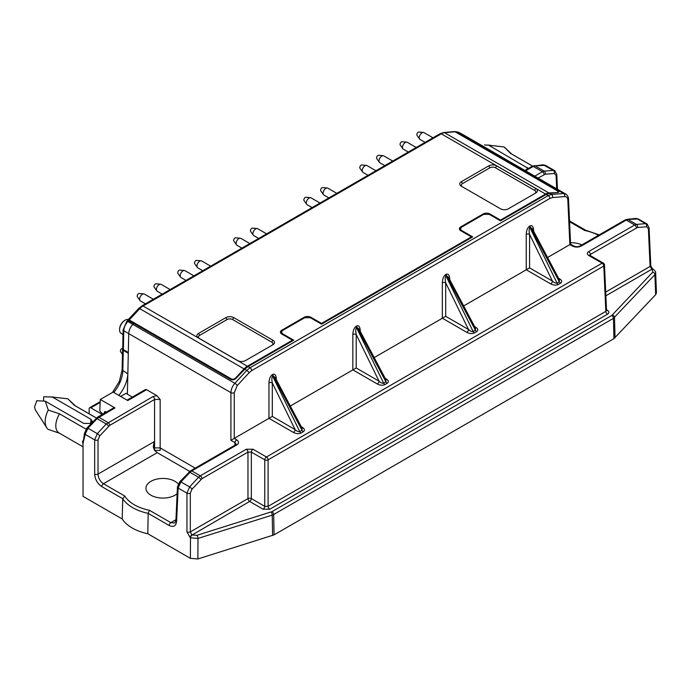 <?xml version="1.0" encoding="UTF-8"?>
<svg xmlns="http://www.w3.org/2000/svg" width="691" height="691" viewBox="0 0 691 691"><rect width="100%" height="100%" fill="white"/><g stroke="black" fill="none" stroke-linecap="round" stroke-linejoin="round"><path stroke-width="1.04" d="M127.377 394.146L128.31 352.565L123.369 349.56L123.784 330.764C123.974 327.413 125.33 324.321 127.87 321.47L128.586 320.71L133.734 323.405L132.819 324.381L127.87 321.47A2.375 0.726 43.1 0 0 126.842 321.28L127.533 320.546L128.586 320.71M122.713 348.592L123.369 349.56M128.31 352.565L128.733 333.667C128.906 330.315 130.271 327.214 132.819 324.381L234.88 383.306L246.73 370.436L244.709 369.262L248 366.61L293.735 340.205L282.55 333.753L281.392 332.077L282.55 330.523L304.748 317.705L310.337 317.705L321.522 324.165L321.522 323.414L471.417 236.875L460.785 230.742A4.742 2.738 180 0 1 459.403 228.807A4.742 2.738 180 0 1 460.785 226.873L483.164 213.951A4.742 2.738 180 0 1 489.876 213.951L500.5 220.092L545.588 194.059A11.868 6.85 120 0 1 548.861 192.936L557.248 192.564M156.753 395.563L152.901 396.617A2.375 1.373 60 0 1 154.577 399.467L160.165 399.467L156.753 395.563L146.578 389.681L145.378 389.577L127.058 400.149M160.165 399.467L160.165 447.898L154.577 447.898L154.577 450.402L160.165 450.411L160.165 447.898L195.216 468.135M655.655 272.79L656.45 292.829L655.681 294.66L613.945 338.65L274.068 534.869L197.876 558.967L190.379 558.345L147.814 533.763A43.507 25.118 0 0 1 122.186 518.967L83.041 496.363L83.041 443.346L85.166 434.397L94.667 439.882L97.327 433.654L87.956 428.239L85.166 434.397L84.475 433.369L83.041 443.346M88.457 413.417L89.148 413.019M153.272 446.93L154.534 450.351L157.228 452.657L189.714 471.417M127.576 319.406A7.903 4.561 120 0 0 125.002 320.253A7.903 4.561 120 0 0 119.569 329.667A7.903 4.561 120 0 0 121.132 333.416L123.024 334.591M133.734 323.405L230.742 379.411C232.582 380.223 234.361 379.851 236.089 378.305L244.709 369.262M454.92 131.705L460.569 134.944M547.566 257.493L569.859 244.623L567.838 200.079C567.631 197.712 566.577 196.546 564.651 196.581A2.375 1.779 -94.6 0 0 563.631 193.497L461.571 134.572L460.655 134.659L557.672 190.664L558.881 192.046L557.922 192.504L558.147 191.822A3.161 0.967 -163.1 0 1 557.361 192.193M460.292 230.405L460.37 228.747L461.519 227.192L483.717 214.374L489.314 214.374L500.5 220.835L546.227 194.43L549.492 193.299L557.922 192.504M528.313 168.492L488.649 145.188L484.451 144.937M532.511 166.09L510.64 153.462L504.041 146.941L488.649 145.188M504.041 146.941A18.191 10.503 -60 0 1 504.516 147.338L511.677 154.024M510.64 153.462A15.815 9.13 -60 0 1 511.15 153.722L532.545 166.073M570.507 242.731A17.007 9.821 180 0 1 581.9 244.89M460.37 228.747L461.519 230.423L472.713 236.875L321.522 324.165M85.995 429.12L59.59 413.874L48.292 410.065L45.252 401.177L83.766 423.419L90.478 423.419L92.309 421.303L90.918 419.29L52.395 397.049L43.732 396.72L43.533 401.048M96.438 418.02L74.896 405.591A15.815 9.13 120 0 0 74.386 405.332L96.412 418.046M74.386 405.332L67.796 398.802L52.395 397.049M59.59 433.248L48.292 429.439A18.191 10.503 120 0 1 46.712 427.703A18.191 10.503 120 0 1 48.292 410.065M59.59 413.874A15.815 9.13 120 0 0 59.081 432.989L83.041 446.818M75.423 405.893L68.262 399.208A18.191 10.503 120 0 0 67.796 398.802M45.252 401.177L36.787 400.728L34.55 407.016L35.267 409.772M82.505 441.065L83.041 444.736M102.804 414.159L99.789 410.998L100.307 399.467L113.091 392.082L127.757 400.547L146.578 389.681M106.509 412.017L104.79 411.516L104.281 412.423M113.79 407.845L114.974 407.932L100.307 399.467M177.129 493.694A17.007 9.821 180 0 1 157.894 497.632A17.007 9.821 180 0 1 145.965 488.079A17.007 9.821 180 0 1 156.598 479.157A17.007 9.821 180 0 1 174.987 481.325A17.007 9.821 180 0 1 178.269 483.985M113.765 407.828L97.647 417.131L98.83 417.252L107.995 422.538A2.375 1.373 60 0 1 109.67 425.397L99.659 435.978L98.027 439.882A2.375 1.296 0 0 1 94.667 439.882L94.667 474.095C95.082 479.442 97.44 483.596 101.75 486.576L122.739 498.695L122.186 518.967M186.95 531.889L190.224 537.65A2.375 1.373 -60 0 1 191.899 534.799L190.31 531.889A2.375 1.296 180 0 1 186.95 531.889L186.95 493.158L189.61 486.93L180.912 481.912L178.123 488.062L176.611 521.403C175.972 526.136 173.484 527.501 169.157 525.488L148.168 513.37L149.472 510.303A40.484 23.373 180 0 1 124.795 496.052L122.739 498.695A42.859 24.746 0 0 0 148.168 513.37L147.814 533.763M458.375 132.188L456.362 131.826L461.571 134.572L463.575 134.935L566.499 194.499M545.406 165.304L535.007 165.831L544.18 171.126L553.301 170.401L555.149 171.005M647.026 223.979L638.259 218.917L627.964 219.496L636.463 224.402L645.584 223.677L647.432 224.281M533.219 230.431A2.375 1.365 177.4 0 1 533.607 230.112C533.245 226.493 532.053 225.085 530.032 225.879A2.375 1.373 -120 0 0 530.42 227.287L532.441 228.963L559.365 279.734L559.295 281.738A2.375 1.373 -120 0 0 560.582 283.18L558.319 284.485A2.375 1.373 60 0 1 557.032 283.042C555.866 283.474 554.32 282.809 552.403 281.056L529.582 267.883L463.678 305.932M449.323 278.862A2.375 1.365 177.4 0 1 449.711 278.551C449.349 274.932 448.157 273.515 446.136 274.31A2.375 1.373 -120 0 0 446.524 275.726L448.545 277.402L475.468 328.165L475.399 330.177A2.375 1.373 -120 0 0 476.686 331.62L474.423 332.924A2.375 1.373 60 0 1 473.136 331.481C471.97 331.905 470.424 331.248 468.507 329.495L445.686 316.314L374.185 357.593M352.842 369.918L352.842 334.479A2.375 1.296 180 0 1 356.202 334.479L356.202 367.983L290.289 406.032M268.954 418.349L268.954 382.918A2.375 1.296 180 0 1 272.306 382.918L272.306 416.414L234.266 438.379L234.266 392.661A2.375 1.296 180 0 1 230.915 392.661C231.053 389.292 232.375 386.165 234.88 383.306A2.375 0.743 -137.4 0 1 237.212 385.621L249.062 372.76A2.375 0.743 -137.4 0 0 246.73 370.436L249.995 367.759L248 366.61M246.298 449.245A2.375 1.373 60 0 1 247.974 452.104L251.334 452.104A2.375 1.373 -60 0 1 253.01 449.245L246.298 449.245L200.278 475.814L191.787 470.917L236.693 444.995C239.138 443.268 239.138 441.549 236.693 439.83L234.266 438.379M589.682 255.204L590.364 254.426A2.375 1.373 -120 0 0 588.68 251.576C586.849 252.863 586.849 254.158 588.68 255.445A2.375 1.373 -60 0 1 589.872 255.333L589.699 255.411M569.859 244.623L572.373 246.031A2.375 1.373 -60 0 1 573.556 245.91L570.576 244.191L569.902 244.605M190.224 537.65L190.5 537.814A2.375 1.373 120 0 1 192.176 534.955L196.857 535.344L272.004 511.642L611.751 315.493L652.805 272.107A2.375 1.702 43.3 0 1 654.887 274.655L655.655 272.841M655.655 272.815L655.526 272.159M153.264 446.757L154.24 441.635L154.464 450.273M236.693 439.83A2.375 1.373 120 0 0 235.018 442.681L236.184 444.278L235.51 444.874L190.604 470.796L179.85 481.679L177.432 487.043L175.92 520.375L174.84 522.992L170.832 522.638L149.472 510.303M190.379 558.345L190.5 537.814L197.989 538.436L197.876 558.967M119.569 329.667L119.586 329.028A7.091 4.094 -60 0 1 124.458 320.581L125.002 320.253M585.648 230.258L584.741 230.5A40.484 23.373 180 0 1 598.544 235.277M572.373 246.031C575.353 247.438 578.332 247.438 581.312 246.031A2.375 1.373 -120 0 0 580.129 245.91C577.944 246.981 575.758 246.981 573.556 245.91M234.223 438.405L230.915 440.314L235.018 442.681L234.905 445.229M236.693 444.995A2.375 1.373 -120 0 0 235.51 444.874M275.942 378.962A2.375 1.365 177.4 0 1 276.331 378.651C275.968 375.032 274.776 373.615 272.755 374.41A2.375 1.373 -120 0 0 273.144 375.826L275.173 377.511L302.088 428.265L302.019 430.277A2.375 1.373 -120 0 0 303.306 431.72L301.043 433.024A2.375 1.373 60 0 1 299.756 431.581C298.59 432.005 297.044 431.348 295.126 429.595L272.306 382.918C271.615 379.333 271.727 377.061 272.643 376.12A2.375 1.373 60 0 1 272.254 374.703C270.25 376.232 269.145 378.97 268.954 382.918M272.306 416.414L295.126 429.595A2.375 1.373 -60 0 1 293.45 432.445C296.258 433.844 298.788 434.034 301.043 433.024M303.306 431.72C305.059 430.415 304.722 428.947 302.312 427.332A2.375 1.373 -60 0 1 301.708 427.548M359.83 330.531A2.375 1.365 177.4 0 1 360.227 330.22C359.864 326.593 358.672 325.185 356.651 325.979A2.375 1.373 -120 0 0 357.04 327.387L359.061 329.063L385.984 379.834L385.915 381.838A2.375 1.373 -120 0 0 387.202 383.28L384.939 384.585A2.375 1.373 60 0 1 383.652 383.142C382.486 383.574 380.94 382.909 379.022 381.156L356.202 334.479C355.511 330.894 355.623 328.631 356.53 327.681A2.375 1.373 60 0 1 356.15 326.264C354.137 327.793 353.041 330.531 352.842 334.479M356.202 367.983L379.022 381.156A2.375 1.373 -60 0 1 377.346 384.015C380.145 385.405 382.684 385.595 384.939 384.585M387.202 383.28C388.955 381.976 388.618 380.516 386.209 378.893A2.375 1.373 -60 0 1 385.604 379.117M476.686 331.62C478.44 330.315 478.112 328.847 475.693 327.232A2.375 1.373 -60 0 1 475.088 327.448M446.023 276.02A2.375 1.373 60 0 1 445.635 274.603C443.631 276.132 442.525 278.87 442.335 282.809A2.375 1.296 180 0 1 445.686 282.809C444.995 279.233 445.108 276.961 446.023 276.02L446.524 275.726L475.399 330.177L473.136 331.481L446.023 276.02M445.686 316.314L445.686 282.809L468.507 329.495A2.375 1.373 -60 0 1 466.831 332.345C469.638 333.744 472.169 333.934 474.423 332.924M606.508 309.758L607.519 310.345C609.35 311.632 609.35 312.928 607.519 314.215L269.792 509.207L263.081 509.207L249.658 501.45L192.176 534.955M190.31 493.158L190.31 531.889L247.974 498.6A2.375 1.373 -120 0 0 249.658 501.45A2.375 1.373 120 0 0 251.334 498.6A2.375 1.296 0 0 0 247.974 498.6L247.974 452.104L201.953 478.673L191.943 489.254L190.31 493.158A2.375 1.296 0 0 1 186.95 493.158L178.123 488.062A2.375 1.365 -177.4 0 1 177.432 487.043M269.792 509.207A2.375 1.373 60 0 1 268.108 506.348L264.757 506.348L264.757 459.852L251.334 452.104L251.334 498.6L264.757 506.348A2.375 1.373 -60 0 1 263.081 509.207M588.68 255.445L602.111 263.193L266.432 456.993A2.375 1.373 120 0 0 264.757 459.852A2.375 1.296 0 0 0 268.108 459.852L268.108 506.348L605.843 311.365A2.375 1.373 -120 0 0 607.519 314.215M253.01 449.245L266.432 456.993A2.375 1.373 -120 0 1 268.108 459.852L603.787 266.052L605.843 311.365L606.534 310.38L604.478 265.024A2.375 2.375 0 0 0 603.295 263.081A2.375 1.373 120 0 0 602.111 263.193A2.375 1.373 60 0 1 603.787 266.052A2.375 1.365 -2.6 0 0 604.478 265.033M607.519 310.345A2.375 1.373 -60 0 1 606.525 310.544M605.877 295.791L651.846 269.248A2.375 1.373 -60 0 1 653.038 269.127C651.846 268.117 651.095 266.873 650.784 265.413A2.375 1.365 177.4 0 1 650.084 266.441L652.123 269.404L652.805 272.107M526.231 269.818L526.231 234.379A2.375 1.296 180 0 1 529.582 234.379L552.403 281.056A2.375 1.373 -60 0 1 550.727 283.915C553.526 285.305 556.065 285.495 558.319 284.485M529.582 267.883L529.582 234.379C528.891 230.794 529.004 228.531 529.919 227.581A2.375 1.373 60 0 1 529.531 226.164C527.518 227.693 526.421 230.431 526.231 234.379M560.582 283.18C562.336 281.876 561.999 280.416 559.589 278.793A2.375 1.373 -60 0 1 558.984 279.017M153.359 299.263L144.402 294.09A3.956 2.28 120 0 0 143.823 293.908A3.956 2.28 120 0 0 142.424 294.28A3.956 2.28 120 0 0 139.997 297.294A3.956 2.28 120 0 0 139.997 300.525A3.956 2.28 120 0 0 140.446 300.939L145.447 303.824M143.823 293.908L139.28 293.494A1.978 1.14 120 0 0 138.58 293.675A1.978 1.14 120 0 0 137.371 295.187A1.978 1.14 120 0 0 137.371 296.802L139.997 300.525M122.722 348.402L122.497 348.385A1.978 1.14 120 0 0 121.797 348.575A1.978 1.14 120 0 0 120.588 350.078A1.978 1.14 120 0 0 120.588 351.693L122.454 354.336M375.956 170.746L366.999 165.572A3.956 2.28 120 0 0 366.42 165.391A3.956 2.28 120 0 0 365.021 165.762A3.956 2.28 120 0 0 362.594 168.777A3.956 2.28 120 0 0 362.602 172.007A3.956 2.28 120 0 0 363.043 172.422L368.053 175.307M366.42 165.391L361.877 164.976A1.978 1.14 120 0 0 361.177 165.158A1.978 1.14 120 0 0 359.968 166.669A1.978 1.14 120 0 0 359.968 168.284L362.602 172.007M210.686 266.165L201.729 260.991A3.956 2.28 120 0 0 201.15 260.809A3.956 2.28 120 0 0 199.751 261.181A3.956 2.28 120 0 0 197.324 264.195A3.956 2.28 120 0 0 197.332 267.426A3.956 2.28 120 0 0 197.773 267.84L202.774 270.725M201.15 260.809L196.607 260.395A1.978 1.14 120 0 0 195.907 260.585A1.978 1.14 120 0 0 194.698 262.088A1.978 1.14 120 0 0 194.698 263.703L197.332 267.426M249.84 243.56L240.874 238.386A3.956 2.28 120 0 0 240.304 238.205A3.956 2.28 120 0 0 238.896 238.576A3.956 2.28 120 0 0 236.477 241.6A3.956 2.28 120 0 0 236.477 244.821A3.956 2.28 120 0 0 236.918 245.236L241.928 248.129M240.304 238.205L235.761 237.79A1.978 1.14 120 0 0 235.061 237.98A1.978 1.14 120 0 0 233.843 239.483A1.978 1.14 120 0 0 233.852 241.099L236.477 244.821M320.028 203.033L311.071 197.859A3.956 2.28 120 0 0 310.492 197.678A3.956 2.28 120 0 0 309.093 198.058A3.956 2.28 120 0 0 306.666 201.072A3.956 2.28 120 0 0 306.674 204.303A3.956 2.28 120 0 0 307.115 204.709L312.116 207.602M310.492 197.678L305.949 197.263A1.978 1.14 120 0 0 305.249 197.453A1.978 1.14 120 0 0 304.04 198.956A1.978 1.14 120 0 0 304.04 200.571L306.674 204.303M416.232 147.494L407.267 142.32A3.956 2.28 120 0 0 406.688 142.139A3.956 2.28 120 0 0 405.289 142.519A3.956 2.28 120 0 0 402.87 145.533A3.956 2.28 120 0 0 402.87 148.764A3.956 2.28 120 0 0 403.311 149.17L408.321 152.063M406.688 142.139L402.145 141.724A1.978 1.14 120 0 0 401.445 141.914A1.978 1.14 120 0 0 400.236 143.417A1.978 1.14 120 0 0 400.236 145.032L402.87 148.764M336.811 193.35L327.845 188.177A3.956 2.28 120 0 0 327.275 187.995A3.956 2.28 120 0 0 325.867 188.367A3.956 2.28 120 0 0 323.448 191.381A3.956 2.28 120 0 0 323.448 194.612A3.956 2.28 120 0 0 323.889 195.026L328.899 197.911M327.275 187.995L322.732 187.581A1.978 1.14 120 0 0 322.032 187.762A1.978 1.14 120 0 0 320.814 189.274A1.978 1.14 120 0 0 320.814 190.889L323.448 194.612M392.738 161.055L383.773 155.881A3.956 2.28 120 0 0 383.203 155.7A3.956 2.28 120 0 0 381.795 156.08A3.956 2.28 120 0 0 379.376 159.094A3.956 2.28 120 0 0 379.376 162.325A3.956 2.28 120 0 0 379.825 162.731L384.827 165.624M383.203 155.7L378.659 155.285A1.978 1.14 120 0 0 377.96 155.475A1.978 1.14 120 0 0 376.742 156.987A1.978 1.14 120 0 0 376.75 158.593L379.376 162.325M170.141 289.572L161.176 284.398A3.956 2.28 120 0 0 160.597 284.217A3.956 2.28 120 0 0 159.198 284.597A3.956 2.28 120 0 0 156.779 287.611A3.956 2.28 120 0 0 156.779 290.842A3.956 2.28 120 0 0 157.22 291.248L162.23 294.141M160.597 284.217L156.062 283.802A1.978 1.14 120 0 0 155.354 283.992A1.978 1.14 120 0 0 154.145 285.495A1.978 1.14 120 0 0 154.145 287.111L156.779 290.842M193.912 275.847L184.946 270.673A3.956 2.28 120 0 0 184.367 270.501A3.956 2.28 120 0 0 182.968 270.872A3.956 2.28 120 0 0 180.55 273.886A3.956 2.28 120 0 0 180.55 277.117A3.956 2.28 120 0 0 180.99 277.523L186 280.416M184.367 270.501L179.833 270.077A1.978 1.14 120 0 0 179.124 270.267A1.978 1.14 120 0 0 177.915 271.779A1.978 1.14 120 0 0 177.915 273.394L180.55 277.117M118.774 395.364A23.727 13.699 120 0 0 127.835 373.909L128.293 353.239L123.266 350.328L122.748 348.843M120.649 396.444L126.047 393.334L132.292 397.126M127.835 373.909L122.134 370.039M231.701 379.774L231.286 378.875L129.217 319.95L139.772 308.678A11.868 6.85 -60 0 1 143.046 306.018L441.273 133.838L545.588 194.059M128.284 320.572L128.189 320.382A2.375 0.726 43.1 0 1 128.137 319.726A2.375 0.726 43.1 0 1 129.217 319.95M231.286 378.875A3.161 2.393 -25 0 0 235.579 377.968L244.078 368.899L139.772 308.678A2.375 0.726 43.1 0 0 138.692 308.462L141.862 305.897A2.375 1.373 60 0 1 143.046 306.018L247.352 366.239L292.44 340.205L281.816 334.073A4.742 2.738 180 0 1 280.425 332.138A4.742 2.738 180 0 1 281.816 330.203L304.187 317.281A4.742 2.738 180 0 1 310.898 317.281L321.522 323.414M558.147 191.822A3.161 0.967 -163.1 0 0 557.179 190.725L455.11 131.791A2.375 1.797 -95 0 0 454.246 131.592L443.691 132.508A2.375 1.797 85 0 1 444.555 132.715L548.861 192.936M225.914 317.618A5.537 3.196 0 0 1 233.739 317.618L272.893 340.222A5.537 3.196 0 0 1 272.893 344.749L245.486 360.572A5.537 3.196 0 0 1 237.661 360.572L198.507 337.968A5.537 3.196 0 0 1 198.507 333.442L225.914 317.618L227.028 319.562L199.63 335.385A3.956 2.28 0 0 0 199.613 338.607M535.758 188.462A5.537 3.196 0 0 1 535.758 192.979L508.36 208.803A5.537 3.196 0 0 1 500.526 208.803L461.372 186.199A5.537 3.196 0 0 1 461.372 181.681L488.779 165.857A5.537 3.196 0 0 1 496.613 165.857L535.758 188.462L534.644 190.396A3.956 2.28 180 0 1 534.653 193.618M500.5 220.835L500.5 220.092M471.417 237.626L471.417 236.875M292.44 340.957L292.44 340.205M247.352 366.239A11.868 6.85 120 0 0 244.078 368.899M102.268 414.462L90.823 407.854A2.375 1.373 -120 0 0 89.64 407.733A2.375 1.373 -120 0 0 89.148 408.822L89.148 413.814M104.246 413.322L104.246 412.372L104.79 413.002M462.486 186.838A3.956 2.28 180 0 1 462.495 183.616L489.902 167.792A3.956 2.28 180 0 1 495.49 167.792L534.644 190.396M233.739 317.618L232.625 319.562L271.779 342.166A3.956 2.28 0 0 1 271.788 345.388M232.625 319.562A3.956 2.28 0 0 0 227.028 319.562M433.007 137.811L424.049 132.629A3.956 2.28 120 0 0 423.471 132.456A3.956 2.28 120 0 0 422.071 132.827A3.956 2.28 120 0 0 419.644 135.842A3.956 2.28 120 0 0 419.644 139.072A3.956 2.28 120 0 0 420.093 139.487L425.095 142.372M423.471 132.456L418.927 132.041A1.978 1.14 120 0 0 418.228 132.223A1.978 1.14 120 0 0 417.019 133.734A1.978 1.14 120 0 0 417.019 135.35L419.644 139.072M266.614 233.869L257.657 228.695A3.956 2.28 120 0 0 257.078 228.522A3.956 2.28 120 0 0 255.679 228.894A3.956 2.28 120 0 0 253.251 231.908A3.956 2.28 120 0 0 253.26 235.139A3.956 2.28 120 0 0 253.701 235.545L258.71 238.438M257.078 228.522L252.535 228.099A1.978 1.14 120 0 0 251.835 228.289A1.978 1.14 120 0 0 250.626 229.801A1.978 1.14 120 0 0 250.626 231.416L253.26 235.139M230.915 440.314L230.915 392.661L123.784 330.764A2.375 1.33 1.3 0 1 123.136 329.814L126.842 321.28M455.654 131.886L456.362 131.826A2.375 1.797 85 0 0 455.542 131.644L458.306 132.188M549.492 193.299L551.513 194.465L563.631 193.497L565.782 193.946M525.696 170.798L533.262 166.436L542.426 171.722L534.86 176.093M527.173 167.421L527.086 169.191M569.557 221.733L584.741 230.5M274.068 534.869L273.679 514.501L613.427 318.352L654.887 274.655L655.681 294.66M612.425 314.975A2.375 1.702 43.3 0 1 614.515 317.514L615.033 337.813M611.751 315.493A2.375 1.373 60 0 1 613.427 318.352L613.945 338.65M546.227 194.43L548.222 195.579L249.995 367.759A2.375 1.373 -120 0 1 251.671 370.618L549.898 198.438A2.375 1.373 -120 0 0 548.222 195.579L551.513 194.465A2.375 1.779 -94.6 0 1 552.541 197.548L564.651 196.581M90.918 419.29L90.737 423.272M157.228 452.657L103.425 483.717C100.117 481.428 98.312 478.224 98.027 474.095L98.027 439.882M124.795 496.052L103.425 483.717A2.375 1.373 -60 0 0 101.75 486.576M169.157 525.488A2.375 1.373 -60 0 1 170.832 522.638L175.946 519.684M96.058 419.048L114.974 407.932M152.901 396.617L106.25 423.963A2.375 0.743 42.6 0 1 108.582 426.287M272.625 535.499L272.228 515.123L197.989 538.436A2.375 0.924 72.6 0 0 196.857 535.344M282.515 334.479L282.55 333.753M461.493 231.148L461.519 230.423M154.577 447.898L154.577 399.467L109.67 425.397M94.667 474.095A2.375 1.296 0 0 0 98.027 474.095L154.24 441.635M556.696 188.695L556.091 175.419L554.32 173.476L545.199 174.21L538.168 178.002M554.32 173.476A2.375 1.779 85.4 0 0 553.301 170.401L543.04 164.795L545.329 165.261L554.735 170.694M534.117 165.641L535.007 165.831L532.079 166.315L525.005 170.401M544.102 174.581A2.375 1.373 60 0 0 542.426 171.722L544.18 171.126A2.375 1.779 85.4 0 1 545.199 174.21M605.705 292.068L650.084 266.441L648.374 228.704L646.603 226.76A2.375 1.779 -94.6 0 0 645.584 223.677L636.886 218.658A2.375 1.814 -95.4 0 0 635.988 218.46M638.242 218.935L636.005 218.451L627.082 219.297A2.375 1.814 -95.4 0 1 627.964 219.496L626.219 220.101L634.709 224.998L636.463 224.402A2.375 1.779 85.4 0 1 637.482 227.486L590.364 254.426L590.416 255.644M559.589 278.793L558.544 278.197M526.274 269.792L550.727 283.915M475.693 327.232L474.648 326.627M442.378 318.231L466.831 332.345M386.209 378.893L385.163 378.297M352.885 369.892L377.346 384.015M302.312 427.332L301.267 426.727M268.998 418.331L293.45 432.445M636.385 227.857A2.375 1.373 60 0 0 634.709 224.998L588.68 251.576M581.312 246.031L626.219 220.101A2.375 1.373 -120 0 0 625.035 219.98L580.129 245.91M530.032 225.879L529.531 226.164M533.607 230.112L533.659 231.269M552.541 197.548L549.898 198.438M251.671 370.618L249.062 372.76M237.212 385.621L234.266 392.661M272.755 374.41L272.254 374.703M276.331 378.651L276.383 379.808M356.651 325.979L356.15 326.264M360.227 330.22L360.279 331.369M442.335 318.249L442.335 282.809M446.136 274.31L445.635 274.603M449.711 278.551L449.763 279.708M190.604 470.796A2.375 1.373 -120 0 1 191.787 470.917L190.034 472.333L198.533 477.239L200.278 475.814A2.375 1.373 60 0 1 201.953 478.673M191.943 489.254A2.375 0.743 42.6 0 0 189.61 486.93L198.533 477.239A2.375 0.743 42.6 0 1 200.865 479.563M188.98 472.1A2.375 0.708 -136.4 0 1 190.034 472.333L180.912 481.912A2.375 0.708 -136.4 0 0 179.85 481.679M86.936 428.627L87.956 428.239L97.077 418.668L106.25 423.963L97.327 433.654A2.375 0.743 42.6 0 1 99.659 435.978M271.097 512.04A2.375 0.924 72.6 0 1 272.228 515.123L273.679 514.501A2.375 1.373 60 0 0 272.004 511.642M554.692 170.694L556.782 174.391A2.375 1.365 177.4 0 1 556.091 175.419M567.838 200.079A2.375 1.365 -2.6 0 0 568.529 199.051L570.576 244.191M176.611 521.403A2.375 1.365 -177.4 0 1 175.92 520.375M123.188 329.555A2.375 1.33 1.3 0 0 123.136 329.814L122.713 348.584M272.643 376.12L299.756 431.581L302.019 430.277L273.144 375.826L272.643 376.12M356.53 327.681L383.652 383.142L385.915 381.838L357.04 327.387L356.53 327.681M652.123 269.404A2.375 1.373 -60 0 1 653.315 269.291C655.31 271.062 656.07 272.245 655.612 272.841M646.603 226.76L637.482 227.486M648.374 228.704A2.375 1.365 -2.6 0 0 649.065 227.676L650.784 265.413M529.919 227.581L557.032 283.042L559.295 281.738L530.42 227.287L529.919 227.581M113.747 392.462A23.727 13.699 -60 0 0 122.799 371.007L123.266 350.328M235.847 378.547L235.579 377.968M455.11 131.791L444.555 132.715A11.868 6.85 -60 0 0 441.273 133.838A2.375 1.373 60 0 0 440.089 133.717L443.691 132.508M90.823 407.854L100.178 402.456M281.816 331.11L281.816 330.203M304.187 318.033L304.187 317.281M310.898 318.033L310.898 317.281M489.876 214.702L489.876 213.951M460.785 227.78L460.785 226.873M483.164 214.702L483.164 213.951M496.613 165.857L495.49 167.792M461.372 181.681L462.495 183.616M488.779 165.857L489.902 167.792M198.507 333.442L199.63 335.385M272.893 340.222L271.779 342.166M485.73 145.006L490.04 145.196M49.484 396.867L53.786 397.066M35.258 409.763L46.712 427.703M458.349 132.18L463.557 134.926M281.315 333.736L281.392 332.077M556.782 174.391L557.456 189.135M569.522 220.913L585.597 230.198M585.519 230.181L599.218 234.888M627.082 219.297L625.035 219.988M568.529 199.051C568.512 197.151 567.57 195.449 565.722 193.946M454.92 131.696L455.542 131.644M603.295 263.081L589.872 255.333M649.065 227.676L646.975 223.97M543.048 164.786L532.079 166.315M97.647 417.131L86.893 428.005L84.475 433.369M89.64 407.733L100.212 401.635M112.521 392.41L119.31 381.492L122.1 370.03L122.566 349.335M128.137 319.726L138.692 308.462M141.862 305.897L440.089 133.717"/></g></svg>
